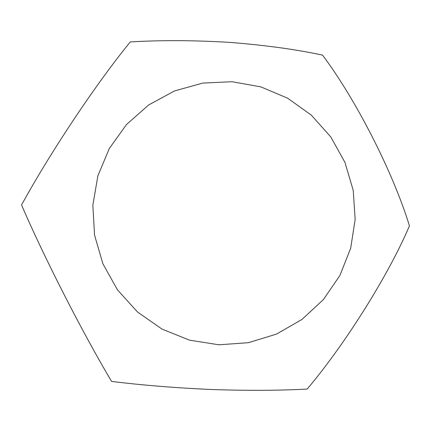 <?xml version="1.0" encoding="UTF-8"?>
<svg xmlns="http://www.w3.org/2000/svg" width="431" height="431" viewBox="0 0 431 431"><rect width="100%" height="100%" fill="white"/><g stroke="black" fill="none" stroke-linecap="round" stroke-linejoin="round"><path stroke-width="0.65" d="M232.056 81.718L260.814 86.868L287.692 98.225L311.397 115.206L330.798 136.961L344.967 162.433L353.226 190.383L355.16 219.476L350.667 248.294L339.924 275.436L323.422 299.561L301.937 319.463L276.492 334.1L248.337 342.704L218.867 344.789L189.586 340.183L161.997 329.09L137.532 312.033L117.48 289.885L102.89 263.772L94.534 235.062L92.837 205.253L97.864 175.886L109.318 148.48L126.574 124.424L148.711 104.927L174.571 90.925L202.829 83.075L232.056 81.718M307.19 389.058C279.778 390.556 248.116 390.718 212.203 389.543C176.026 387.943 142.494 385.233 111.597 381.424C82.714 333.028 44.393 258.077 21.55 204.973C50.211 152.542 96.377 83.312 130.275 41.936C160.984 40.088 194.117 40.239 229.675 42.383C264.925 45.147 295.876 49.393 322.528 55.114C355.914 99.599 392.878 171.867 409.45 225.882C389.112 273.82 346.061 343.038 307.19 389.058"/></g></svg>
